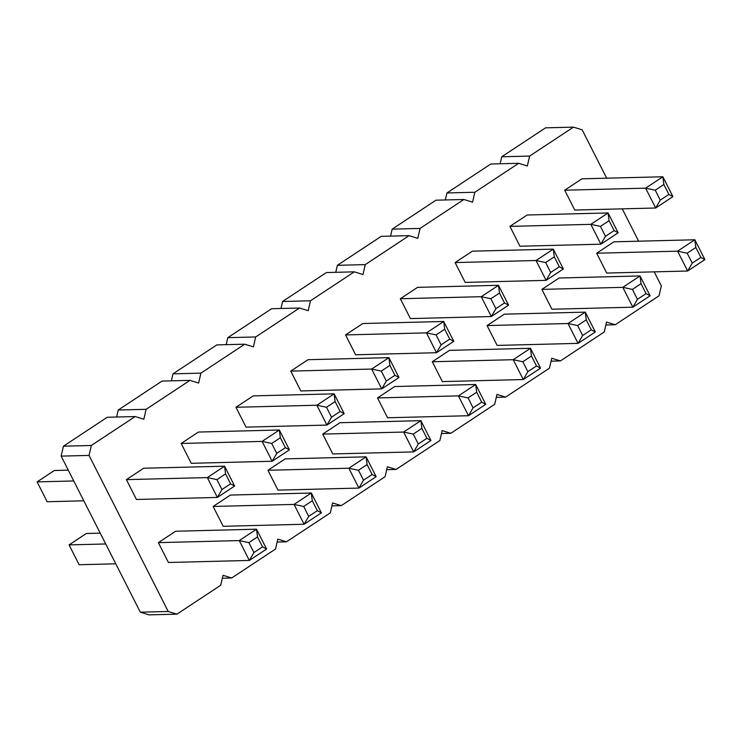 <?xml version="1.0" encoding="UTF-8"?>
<svg xmlns="http://www.w3.org/2000/svg" width="742" height="742" viewBox="0 0 742 742"><rect width="100%" height="100%" fill="white"/><g stroke="black" fill="none" stroke-linecap="round" stroke-linejoin="round"><path stroke-width="1.11" d="M606.687 178.191L582.145 129.813L573.473 127.132L529.64 156.07L527.358 165.985L518.677 163.305L474.852 192.252L472.571 202.167L463.889 199.487L420.065 228.425L417.774 238.349L409.102 235.659L365.268 264.606L362.986 274.521L354.314 271.841L310.481 300.779L308.199 310.703L299.527 308.013L255.693 336.961L253.412 346.876L244.739 344.195L200.906 373.133L198.624 383.058L189.952 380.368L146.118 409.315L143.837 419.23L135.155 416.55L91.331 445.488L89.049 455.412L168.23 611.482L176.902 614.163L220.736 585.225L223.017 575.3L231.69 577.99L275.523 549.043L277.805 539.128L286.477 541.808L330.311 512.87L332.592 502.946L341.264 505.636L385.098 476.689L387.38 466.774L396.052 469.454L439.885 440.516L442.167 430.592L450.848 433.282L494.673 404.334L496.954 394.419L505.636 397.1L549.46 368.162L551.751 358.238L560.423 360.918L604.257 331.98L606.539 322.065L615.211 324.746L659.044 295.798L661.326 285.883L654.212 271.86M529.64 156.07L501.74 156.775L545.565 127.837L573.473 127.132M638.649 241.196L622.241 208.854M501.74 156.775L500.127 163.778M518.677 163.305L490.777 164.01L446.944 192.957L445.339 199.95M463.889 199.487L435.99 200.192L392.156 229.13L390.552 236.132M409.102 235.659L381.202 236.364L337.369 265.311L335.755 272.305M354.314 271.841L326.415 272.546L282.581 301.484L280.968 308.487M299.527 308.013L271.628 308.718L227.794 337.666L226.18 344.668M244.739 344.195L216.831 344.9L173.007 373.838L171.393 380.841M189.952 380.368L162.044 381.082L118.219 410.02L116.605 417.023M135.155 416.55L107.256 417.254L63.422 446.202L61.141 456.117L140.321 612.187L149.003 614.868L176.902 614.163M509.912 226.384L590.827 224.344L600.89 244.183L519.975 246.233L509.912 226.384L527.163 214.995L608.078 212.945L618.151 232.793L614.107 230.604L605.481 236.308L600.89 244.183L618.151 232.793M455.115 262.566L536.039 260.516L546.103 280.365L465.188 282.405L455.115 262.566L472.376 251.167L553.291 249.127L563.354 268.966L559.32 266.786L550.694 272.481L546.103 280.365L563.354 268.966M400.328 298.738L481.243 296.698L491.315 316.537L410.4 318.587L400.328 298.738L417.588 287.349L498.503 285.299L508.567 305.147L504.532 302.959L495.897 308.663L491.315 316.537L508.567 305.147M432.298 361.744L513.214 359.703L523.277 379.542L442.362 381.592L432.298 361.744L449.55 350.354L530.465 348.304L540.538 368.153L536.494 365.964L527.868 371.668L523.277 379.542L540.538 368.153M487.086 325.571L568.001 323.521L578.064 343.37L497.149 345.41L487.086 325.571L504.337 314.172L585.252 312.132L595.325 331.971L591.281 329.791L582.656 335.486L578.064 343.37L595.325 331.971M541.873 289.389L622.788 287.349L632.852 307.188L551.937 309.238L541.873 289.389L559.125 278L640.04 275.95L650.113 295.798L646.069 293.609L637.443 299.314L632.852 307.188L650.113 295.798M290.753 371.102L371.668 369.052L381.74 388.891L300.816 390.941L290.753 371.102L308.013 359.703L388.929 357.653L398.992 377.502L394.948 375.322L386.322 381.017L381.74 388.891L398.992 377.502M322.714 434.098L403.629 432.057L413.257 434.098L418.284 444.022L413.702 451.897L332.787 453.946L322.714 434.098L339.975 422.708L420.89 420.658L430.954 440.507L426.919 438.318L421.883 428.403L420.89 420.658L403.629 432.057L413.702 451.897L430.954 440.507M377.502 397.925L458.417 395.876L468.49 415.724L387.574 417.765L377.502 397.925L394.763 386.526L475.678 384.486L485.741 404.325L481.706 402.145L473.081 407.84L468.49 415.724L485.741 404.325M345.54 334.92L426.455 332.87L436.083 334.92L441.11 344.835L436.528 352.719L355.613 354.769L345.54 334.92L362.801 323.521L443.716 321.481L453.779 341.32L449.745 339.14L444.708 329.216L443.716 321.481L426.455 332.87L436.528 352.719L453.779 341.32M158.352 542.634L239.267 540.584L249.331 560.433L168.415 562.482L158.352 542.634L175.604 531.244L256.519 529.194L266.591 549.034L262.547 546.854L253.922 552.549L249.331 560.433L266.591 549.034M213.139 506.461L294.055 504.412L304.118 524.251L223.203 526.301L213.139 506.461L230.391 495.062L311.315 493.013L321.379 512.861L317.335 510.682L308.709 516.376L304.118 524.251L321.379 512.861M181.178 443.456L262.093 441.407L272.156 461.246L191.241 463.296L181.178 443.456L198.429 432.057L279.344 430.008L289.417 449.856L285.373 447.676L276.747 453.371L272.156 461.246L289.417 449.856M126.39 479.629L207.306 477.588L217.369 497.428L136.454 499.477L126.39 479.629L143.642 468.239L224.557 466.189L234.63 486.038L230.586 483.849L221.96 489.544L217.369 497.428L234.63 486.038M235.965 407.275L316.88 405.225L326.944 425.073L246.029 427.123L235.965 407.275L253.217 395.885L334.132 393.835L344.205 413.674L340.161 411.495L331.535 417.19L326.944 425.073L344.205 413.674M267.927 470.28L348.842 468.23L358.915 488.078L278 490.128L267.927 470.28L285.188 458.881L366.103 456.84L376.166 476.679L372.122 474.5L363.497 480.195L358.915 488.078L376.166 476.679M564.699 190.212L645.614 188.162L655.678 208.01L574.762 210.051L564.699 190.212L581.951 178.813L662.866 176.772L672.938 196.611L668.894 194.432L660.269 200.127L655.678 208.01L672.938 196.611M596.661 253.217L677.576 251.167L687.639 271.015L606.724 273.056L596.661 253.217L613.912 241.818L694.837 239.777L704.9 259.617L700.856 257.437L692.23 263.132L687.639 271.015L704.9 259.617M605.862 324.977L615.211 324.746M446.944 192.957L474.852 192.252M551.074 361.159L560.423 360.918M392.156 229.13L420.065 228.425M496.287 397.332L505.636 397.1M337.369 265.311L365.268 264.606M441.499 433.513L450.848 433.282M282.581 301.484L310.481 300.779M386.712 469.695L396.052 469.454M227.794 337.666L255.693 336.961M331.924 505.868L341.264 505.636M173.007 373.838L200.906 373.133M277.128 542.05L286.477 541.808M118.219 410.02L146.118 409.315M222.34 578.222L231.69 577.99M63.422 446.202L91.331 445.488M61.141 456.117L89.049 455.412M140.321 612.187L168.23 611.482M105.716 543.969L69.062 544.897L79.134 564.736L115.78 563.809M69.062 544.897L86.322 533.498L100.226 533.146M73.746 480.964L37.1 481.892L47.163 501.731L83.818 500.804M37.1 481.892L54.361 470.493L68.264 470.14M609.071 220.689L600.445 226.384L590.827 224.344L608.078 212.945L609.071 220.689L614.107 230.604M554.283 256.862L545.658 262.557L536.039 260.516L553.291 249.127L554.283 256.862L559.32 266.786M495.897 308.663L490.87 298.738L481.243 296.698L498.503 285.299L499.496 293.044L504.532 302.959M527.868 371.668L522.832 361.744L513.214 359.703L530.465 348.304L531.457 356.049L536.494 365.964M586.245 319.867L577.619 325.562L568.001 323.521L585.252 312.132L586.245 319.867L591.281 329.791M641.032 283.694L632.407 289.389L622.788 287.349L640.04 275.95L641.032 283.694L646.069 293.609M386.322 381.017L381.286 371.093L371.668 369.052L388.929 357.653L389.921 365.398L394.948 375.322M476.67 392.221L468.044 397.916L458.417 395.876L475.678 384.486L476.67 392.221L481.706 402.145M257.511 536.93L248.885 542.634L239.267 540.584L256.519 529.194L257.511 536.93L262.547 546.854M308.709 516.376L303.673 506.452L294.055 504.412L311.315 493.013L312.308 500.757L317.335 510.682M276.747 453.371L271.711 443.447L262.093 441.407L279.344 430.008L280.337 437.752L285.373 447.676M221.96 489.544L216.924 479.629L207.306 477.588L224.557 466.189L225.549 473.925L230.586 483.849M331.535 417.19L326.499 407.275L316.88 405.225L334.132 393.835L335.134 401.57L340.161 411.495M367.095 464.575L358.469 470.28L348.842 468.23L366.103 456.84L367.095 464.575L372.122 474.5M663.858 184.508L655.232 190.202L645.614 188.162L662.866 176.772L663.858 184.508L668.894 194.432M695.829 247.513L687.194 253.208L677.576 251.167L694.837 239.777L695.829 247.513L700.856 257.437M600.445 226.384L605.481 236.308M545.658 262.557L550.694 272.481M490.87 298.738L499.496 293.044M522.832 361.744L531.457 356.049M577.619 325.562L582.656 335.486M632.407 289.389L637.443 299.314M381.286 371.093L389.921 365.398M413.257 434.098L421.883 428.403M418.284 444.022L426.919 438.318M468.044 397.916L473.081 407.84M436.083 334.92L444.708 329.216M441.11 344.835L449.745 339.14M248.885 542.634L253.922 552.549M303.673 506.452L312.308 500.757M271.711 443.447L280.337 437.752M216.924 479.629L225.549 473.925M326.499 407.275L335.134 401.57M358.469 470.28L363.497 480.195M655.232 190.202L660.269 200.127M687.194 253.208L692.23 263.132"/></g></svg>
